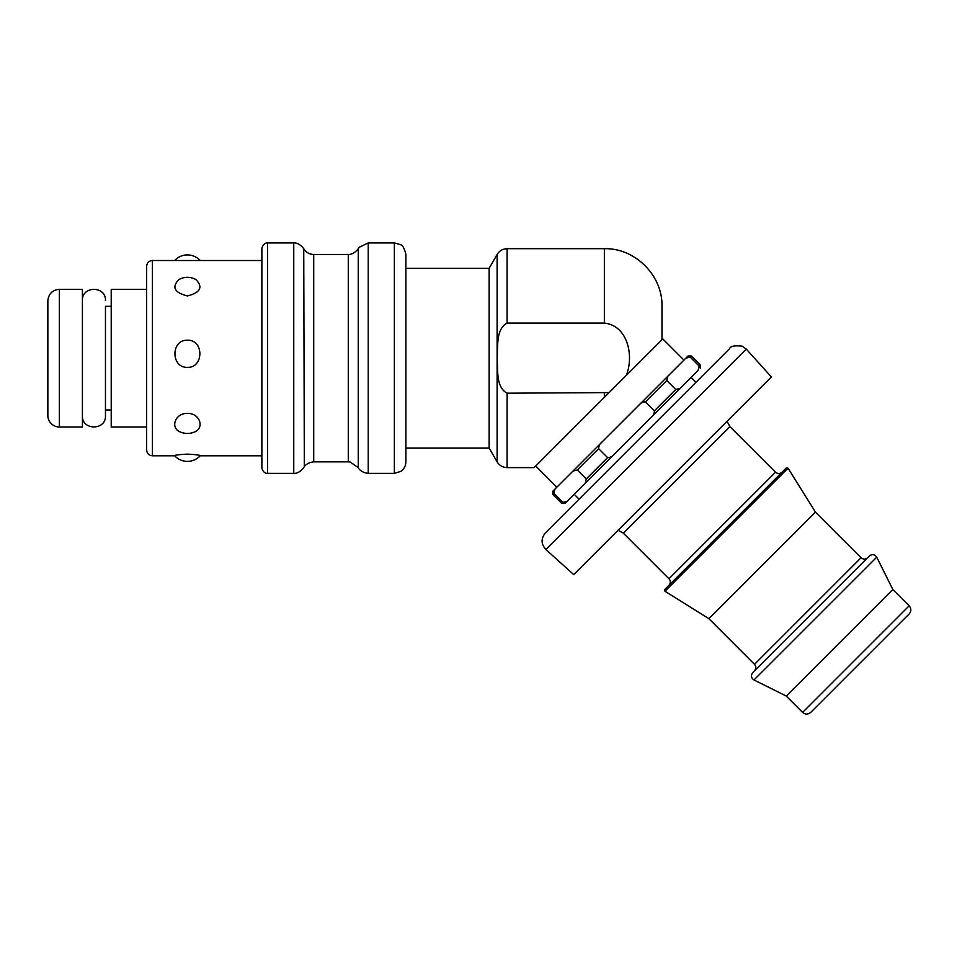 <?xml version="1.0" encoding="UTF-8"?>
<svg xmlns="http://www.w3.org/2000/svg" width="957" height="957" viewBox="0 0 957 957"><rect width="100%" height="100%" fill="white"/><g stroke="black" fill="none" stroke-linecap="round" stroke-linejoin="round"><path stroke-width="1.44" d="M729.593 348.671L545.454 532.822C540.849 538.516 540.992 544.078 545.885 549.533L746.304 349.114L742.142 346.171C734.581 345.333 730.406 346.171 729.593 348.671M746.304 349.114L771.378 376.962L573.733 574.607L545.885 549.533M405.888 448.032L489.135 448.032L489.135 268.283L497.114 254.466L497.114 358.157C498.19 346.745 495.582 329.28 507.102 323.119L604.357 323.119C628.103 325.512 634.048 356.614 626.285 375.407L662.782 338.91L683.968 360.095L556.866 487.185L535.681 465.999M59.37 289.313L82.41 289.313L82.41 427.001L59.37 427.001A11.52 11.52 0 0 1 47.85 415.482L47.85 300.833C48.532 293.835 52.372 289.995 59.37 289.313L59.37 427.001M187.405 454.132C195.551 454.539 199.822 455.065 200.204 455.723A17.286 17.286 0 0 1 174.605 455.723C174.987 455.065 179.258 454.539 187.405 454.132M187.405 413.328C200.48 413.292 204.93 428.892 193.637 432.313A17.286 17.286 0 0 1 181.172 432.313C169.879 428.892 174.33 413.292 187.405 413.328M187.405 340.19C204.02 339.651 204.02 367.847 187.405 367.392C170.789 367.847 170.789 339.651 187.405 340.19M195.982 279.623C203.255 287.172 200.396 292.615 187.405 295.952C174.413 292.615 171.554 287.172 178.827 279.623A17.286 17.286 0 0 1 195.994 279.623M261.871 260.507L152.402 260.507C148.909 260.854 146.983 262.768 146.648 266.273L146.648 450.041C146.983 453.546 148.909 455.46 152.402 455.807L152.402 260.507M394.368 473.38L400.839 471.382C404.093 469.038 405.78 465.868 405.888 461.848L405.888 254.466C404.452 248.401 402.562 245.088 400.229 244.537L394.368 242.934L368.23 242.934L368.23 473.38L394.368 473.38L394.368 242.934M267.625 242.934C267.649 242.683 262.78 242.839 261.871 248.7L261.871 467.614C262.78 473.476 267.649 473.631 267.625 473.38L267.625 242.934L293.751 242.934C292.806 243.018 298.417 241.69 303.74 248.7L304.326 466.705C303.728 467.817 305.391 462.901 313.717 461.848L313.717 254.466L348.276 254.466C347.391 254.395 352.989 255.663 358.253 248.7L359.21 247.301L368.23 242.934M146.648 289.313L111.215 289.313L111.215 427.001L146.648 427.001M507.102 393.195L507.102 467.614L534.078 467.614L609.107 392.585L507.102 393.195C495.582 387.035 498.19 369.569 497.114 358.157L497.114 461.848L489.135 448.032M598.639 448.666C598.675 445.938 599.931 443.593 602.396 441.656L638.427 405.624C640.377 403.148 642.709 401.904 645.449 401.868L654.409 410.828C654.373 413.556 653.117 415.9 650.652 417.838L614.621 453.869C612.671 456.345 610.339 457.59 607.599 457.625L598.639 448.666L577.298 470.007L586.258 478.978L585.194 483.297L614.621 453.869M585.194 483.297L567.178 501.312L562.86 502.377L553.9 493.417L554.964 489.087L602.396 441.656M572.98 471.071L577.298 470.007M567.178 501.312L565.013 503.478L567.178 501.312M698.084 370.407L680.068 388.422L675.75 389.487L666.79 380.527L667.854 376.197L688.035 356.016L685.87 358.181L690.188 357.117L699.148 366.088L698.084 370.407M650.652 417.838L680.068 388.422M579.069 499.207L574.176 494.314L691.086 377.405L695.978 382.286M618.09 530.25L623.342 533.133L729.916 426.571L727.021 421.307M664.983 591.27L664.78 589.476L786.247 467.997L788.042 468.2L664.983 591.27L708.898 618.677L815.46 512.115L788.042 468.2M753.972 679.96C751.078 677.903 750.671 675.439 752.764 672.58L869.351 555.993C872.222 553.9 874.674 554.294 876.732 557.189L753.972 679.96L786.295 696.074L892.857 589.512L876.732 557.189M786.295 696.074L802.588 712.379L909.15 605.805L892.857 589.512M802.588 712.379C805.256 714.604 807.971 714.604 810.735 712.379L909.15 613.951C911.387 611.236 911.387 608.52 909.15 605.805M562.86 502.377L561.759 503.478L552.787 494.518L552.787 491.264L554.964 489.087M638.427 405.624L667.854 376.197M708.898 618.677L754.511 664.302C756.305 666.479 756.305 668.656 754.511 670.821M623.342 533.133L668.967 578.758C670.761 580.935 670.761 583.1 668.967 585.277L725.514 528.743M507.102 323.119L507.102 248.7L604.357 248.7C635.053 247.839 662.83 275.616 661.969 306.312L661.969 339.723M609.107 392.585L626.285 375.407M267.625 473.38L293.751 473.38L293.751 242.934M348.276 254.466L348.276 461.848L350.142 462.004L358.253 467.614L358.253 248.7M586.258 478.978L607.599 457.625M699.148 366.088L700.261 364.976L700.261 368.242M654.409 410.828L675.75 389.487M552.787 494.518L553.9 493.417M690.188 357.117L691.289 356.016L688.035 356.016M645.449 401.868L666.79 380.527M815.46 512.115L861.085 557.74L754.511 664.302M729.916 426.571L775.541 472.196L668.967 578.758M604.357 393.195L604.357 397.334M604.357 248.7L604.357 323.119M405.888 268.283L489.135 268.283M111.215 306.312L105.461 306.312L105.461 415.769L105.461 410.003L111.215 410.003M105.461 300.546C106.167 285.688 81.704 285.676 82.41 300.546M82.41 415.769C81.704 430.626 106.167 430.626 105.461 415.769M200.133 260.507A17.286 17.286 0 0 0 174.676 260.507M261.871 455.807L200.133 455.807M174.676 455.807L152.402 455.807M358.253 467.614C357.894 466.884 359.629 472.327 368.23 473.38M348.276 461.848L313.717 461.848M313.717 254.466C309.362 254.311 306.037 252.397 303.74 248.7M293.751 473.38C292.878 473.308 298.464 474.576 303.74 467.614M561.759 503.478L565.013 503.478M700.261 364.976L691.289 356.016M861.085 557.74C863.214 559.522 865.391 559.522 867.604 557.74M775.541 472.196C777.67 473.978 779.847 473.978 782.048 472.196M507.102 467.614C502.748 467.471 499.422 465.557 497.114 461.848M507.102 248.7C502.748 248.844 499.422 250.758 497.114 254.466"/></g></svg>
